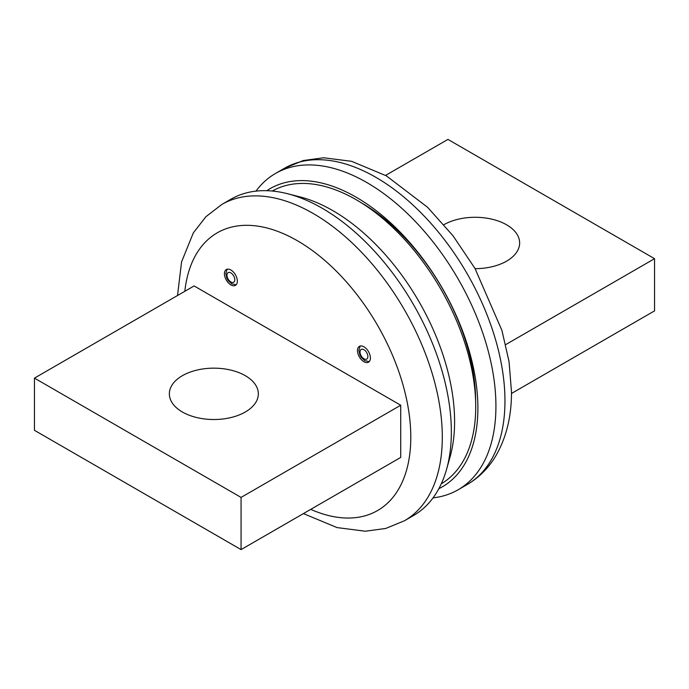 <?xml version="1.0" encoding="UTF-8"?>
<svg xmlns="http://www.w3.org/2000/svg" width="689" height="689" viewBox="0 0 689 689"><rect width="100%" height="100%" fill="white"/><g stroke="black" fill="none" stroke-linecap="round" stroke-linejoin="round"><path stroke-width="1.03" d="M475.1 268.658A44.484 25.682 0 0 0 519.644 242.967A44.484 25.682 0 0 0 506.613 224.812A44.484 25.682 0 0 0 443.949 224.666M511.479 393.479L654.55 310.877L654.55 258.685L447.936 139.402L385.573 175.402M505.709 344.621L654.55 258.685M475.634 401.317A161.734 93.377 -120 0 0 475.634 400.843A161.734 93.377 -120 0 0 360.864 202.523M438.859 488.69A172.172 99.405 -120 0 0 477.89 408.06A172.172 99.405 -120 0 0 400.567 232.529A172.172 99.405 -120 0 0 266.807 190.689M433.045 497.871A182.619 105.434 -120 0 0 458.099 489.784A182.619 105.434 -120 0 0 495.925 406.183A182.619 105.434 -120 0 0 416.208 222.401A182.619 105.434 -120 0 0 275.479 173.473A182.619 105.434 -120 0 0 255.955 191.129M272.258 191.025A169.038 97.597 60 0 1 356.196 199.724A169.038 97.597 60 0 1 466.47 348.16A169.038 97.597 60 0 1 441.296 483.799M182.387 412.005A44.484 25.682 180 0 1 169.356 393.841A44.484 25.682 180 0 1 196.821 370.114A44.484 25.682 180 0 1 245.301 375.677A44.484 25.682 180 0 1 258.332 393.841A44.484 25.682 180 0 1 230.867 417.568A44.484 25.682 180 0 1 182.387 412.005M241.064 549.598L34.45 430.315L34.45 378.123L194.109 285.944L400.722 405.235L400.722 457.418L241.064 549.598L241.064 497.415L34.45 378.123M400.722 405.235L241.064 497.415M363.947 346.808A9.129 5.271 -120 0 0 359.382 346.36A9.129 5.271 -120 0 0 357.979 353.672A9.129 5.271 -120 0 0 363.947 361.725A9.129 5.271 -120 0 0 368.512 362.173A9.129 5.271 -120 0 0 369.915 354.861A9.129 5.271 -120 0 0 363.947 346.808M230.884 269.993A9.129 5.271 -120 0 0 226.319 269.537A9.129 5.271 -120 0 0 224.924 276.857A9.129 5.271 -120 0 0 230.884 284.901A9.129 5.271 -120 0 0 235.457 285.349A9.129 5.271 -120 0 0 236.852 278.037A9.129 5.271 -120 0 0 230.884 269.993M287.485 193.704L300.111 196.925A172.172 99.405 60 0 1 454.594 421.513A172.172 99.405 60 0 1 450.115 456.729L446.584 469.278A182.619 105.434 60 0 1 413.521 515.527L404.486 520.746A182.619 105.434 60 0 0 442.304 437.145A182.619 105.434 60 0 0 362.586 253.354A182.619 105.434 60 0 0 221.858 204.435L230.901 199.216A182.619 105.434 60 0 1 287.485 193.704A182.619 105.434 60 0 1 451.347 431.925A182.619 105.434 60 0 1 446.584 469.278M504.959 400.964A182.619 105.434 -120 0 0 425.242 217.181A182.619 105.434 -120 0 0 284.514 168.254L303.246 160.546L323.649 157.772L351.623 161.321L386.365 175.85L427.602 207.311L453.017 235.784L474.954 268.4L501.928 330.419L509.059 361.725L511.488 391.869C511.582 416.475 506.312 437.877 495.684 456.092C488.432 468.175 478.924 477.666 467.142 484.565A182.619 105.434 -120 0 0 504.959 400.964M184.824 291.309A160.339 92.576 60 0 1 304.082 244.836A160.339 92.576 60 0 1 410.799 437.145A160.339 92.576 60 0 1 310.73 509.378M363.947 349.736A5.555 3.204 60 0 1 367.874 356.532A5.555 3.204 60 0 1 363.947 358.797A5.555 3.204 60 0 1 360.02 352.001A5.555 3.204 60 0 1 363.947 349.736M230.884 272.913A5.555 3.204 60 0 1 234.811 279.708A5.555 3.204 60 0 1 230.884 281.982A5.555 3.204 60 0 1 226.965 275.178A5.555 3.204 60 0 1 230.884 272.913M284.514 168.254L275.479 173.473M467.142 484.565L458.099 489.784M303.427 513.598L337.076 527.593L365.291 531.228L385.719 528.463L404.486 520.746M177.521 295.521L181.569 261.906L193.316 232.908L205.89 216.725L221.858 204.435M360.201 346.033L358.866 350.296L359.942 355.05L361.277 357.358L364.765 360.605L369.209 361.63M227.146 269.21L225.811 273.481L226.879 278.235L228.214 280.544L231.702 283.782L236.146 284.807"/></g></svg>
